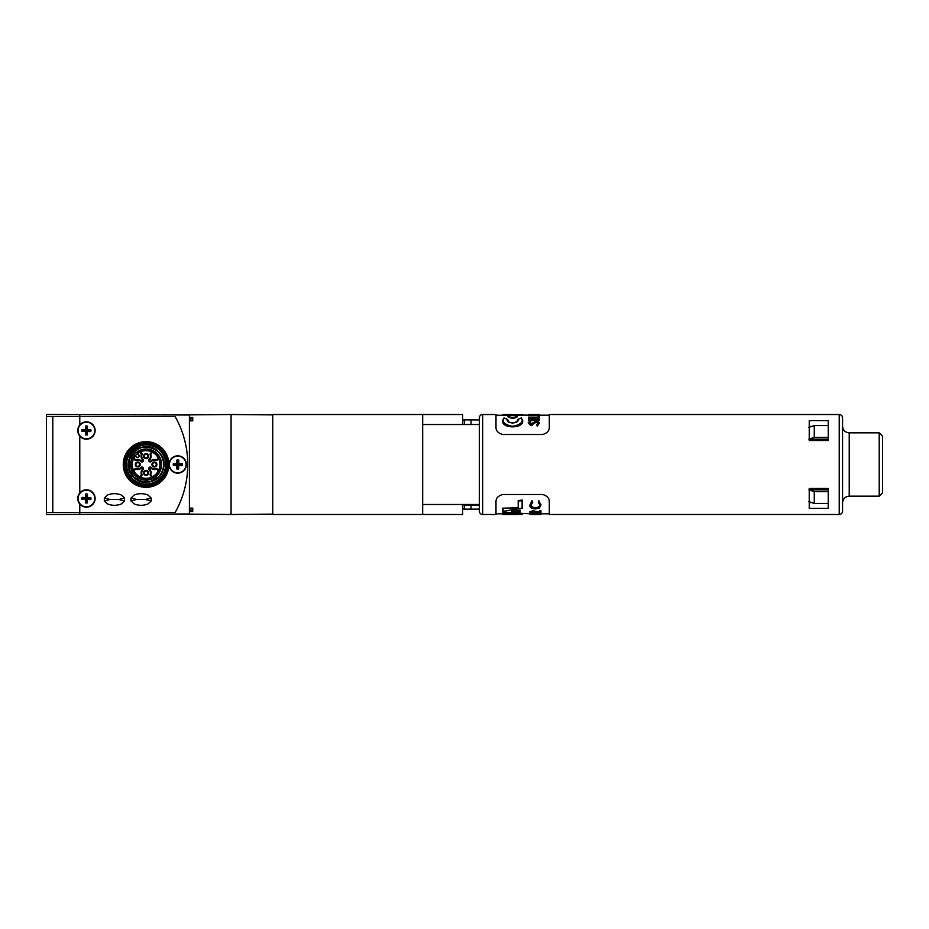 <?xml version="1.0" encoding="UTF-8"?>
<svg xmlns="http://www.w3.org/2000/svg" width="929" height="929" viewBox="0 0 929 929"><rect width="100%" height="100%" fill="white"/><g stroke="black" fill="none" stroke-linecap="round" stroke-linejoin="round"><path stroke-width="1.39" d="M422.683 514.492L422.683 414.52L272.72 414.52L272.72 514.492L462.665 514.492L462.665 504.493M189.411 511.484L189.411 514.12L231.066 514.492L231.066 414.52L189.411 414.88L189.411 417.516L192.744 417.516L192.744 420.849L189.411 420.849L189.411 508.151L192.744 508.151L192.744 511.484L189.411 511.484L189.411 508.151M192.744 418.851L190.073 418.851L192.744 418.851L192.744 417.516M272.72 414.88L231.066 414.52M272.72 514.12L231.066 514.492M192.744 510.149L190.073 510.149L192.744 510.149L192.744 511.484M187.739 464.5A97.475 97.475 0 0 0 175.117 416.517L46.45 416.517L46.45 414.508L79.778 414.624L79.778 416.517L175.117 416.517A97.475 97.475 0 0 1 175.117 512.483L46.45 512.483L46.45 416.517L79.778 416.517L79.778 424.971A8.663 8.663 0 0 0 86.443 439.173A8.663 8.663 0 0 0 95.106 430.51A8.663 8.663 0 0 0 79.778 424.971C77.119 428.675 77.119 432.357 79.778 436.049L79.778 492.951A8.663 8.663 0 0 0 86.443 507.153A8.663 8.663 0 0 0 95.106 498.49A8.663 8.663 0 0 0 79.778 492.951C77.119 496.655 77.119 500.336 79.778 504.029L79.778 512.483L175.117 512.483A97.475 97.475 0 0 0 187.739 464.5M46.45 514.48L46.45 512.483L52.79 512.483L52.802 416.517L52.79 512.483L79.778 512.483L79.778 514.364L46.45 514.48M79.778 514.364L189.411 513.981M189.411 420.849L189.411 417.516M189.411 415.008L79.778 414.624M46.45 443.168L46.45 447.964M177.741 455.837A8.663 8.663 0 0 0 169.078 464.5A8.663 8.663 0 0 0 177.741 473.163A8.663 8.663 0 0 0 186.415 464.5A8.663 8.663 0 0 0 177.741 455.837M137.759 466.335A1.835 1.835 0 0 0 139.594 464.5A1.835 1.835 0 0 0 137.759 462.665A1.835 1.835 0 0 0 135.924 464.5A1.835 1.835 0 0 0 137.759 466.335A1.835 1.835 0 0 1 136.458 463.199A1.835 1.835 0 0 1 139.048 463.199A1.835 1.835 0 0 0 136.458 463.199A1.835 1.835 0 0 0 136.458 465.801M146.085 457.997A1.835 1.835 0 0 0 147.92 456.174A1.835 1.835 0 0 0 146.085 454.339A1.835 1.835 0 0 0 144.25 456.174A1.835 1.835 0 0 0 146.085 457.997M154.423 466.335A1.835 1.835 0 0 0 156.258 464.5A1.835 1.835 0 0 0 154.423 462.665A1.835 1.835 0 0 0 152.588 464.5A1.835 1.835 0 0 0 154.423 466.335M146.085 474.661A1.835 1.835 0 0 0 147.92 472.826A1.835 1.835 0 0 0 146.085 471.003A1.835 1.835 0 0 0 144.25 472.826A1.835 1.835 0 0 0 146.085 474.661M153.076 452.562L152.902 452.493A0.639 0.639 0 0 0 152.135 452.597L150.951 453.77A0.639 0.639 0 0 0 150.812 454.444A5.017 5.017 0 0 1 149.488 459.855A0.639 0.639 0 0 0 149.488 460.807A5.051 5.051 0 0 1 149.813 461.074A0.604 0.604 0 0 0 150.707 461.074A5.051 5.051 0 0 1 156.153 459.75A0.604 0.604 0 0 0 156.792 459.611L157.965 458.427A0.604 0.604 0 0 0 158.069 457.695A13.772 13.772 0 0 0 153.9 453.085L152.89 452.528A0.604 0.604 0 0 0 152.159 452.62L150.986 453.793A0.604 0.604 0 0 0 150.835 454.432A5.051 5.051 0 0 1 149.511 459.89A0.604 0.604 0 0 0 149.511 460.784L149.488 460.807A5.017 5.017 0 0 1 149.778 461.098A0.639 0.639 0 0 0 150.73 461.098L150.73 461.098A5.017 5.017 0 0 1 156.142 459.785A0.639 0.639 0 0 0 156.815 459.634L157.988 458.461A0.639 0.639 0 0 0 158.093 457.683L158.638 458.705A13.83 13.83 0 0 1 158.638 470.295L158.093 471.317A0.639 0.639 0 0 0 157.988 470.538L156.815 469.366A0.639 0.639 0 0 0 156.142 469.215A5.017 5.017 0 0 1 150.73 467.902A0.604 0.604 0 0 0 149.813 467.926A5.051 5.051 0 0 1 149.511 468.216A0.604 0.604 0 0 0 149.499 469.099A5.051 5.051 0 0 1 150.835 474.556A0.604 0.604 0 0 0 150.986 475.195L152.159 476.38A0.604 0.604 0 0 0 152.89 476.472A13.772 13.772 0 0 0 158.069 471.293A0.604 0.604 0 0 0 157.965 470.573L156.792 469.389A0.604 0.604 0 0 0 156.153 469.25A5.051 5.051 0 0 1 150.707 467.926A0.639 0.639 0 0 0 149.778 467.902L149.778 467.902A5.017 5.017 0 0 1 149.488 468.193A0.639 0.639 0 0 0 149.488 469.133A5.017 5.017 0 0 1 150.812 474.545A0.639 0.639 0 0 0 150.951 475.23L152.135 476.403A0.639 0.639 0 0 0 152.902 476.507L151.892 477.053A13.83 13.83 0 0 1 140.291 477.053L139.269 476.507A0.639 0.639 0 0 0 140.047 476.403L141.196 475.195A0.604 0.604 0 0 0 141.336 474.556A5.051 5.051 0 0 1 142.66 469.11A0.604 0.604 0 0 0 142.66 468.216A5.051 5.051 0 0 1 142.369 467.926A0.604 0.604 0 0 0 141.475 467.926A5.051 5.051 0 0 1 136.029 469.25A0.604 0.604 0 0 0 135.39 469.389L134.217 470.573A0.604 0.604 0 0 0 134.113 471.293A13.772 13.772 0 0 0 138.282 475.915M133.532 470.295A1.312 1.312 0 0 1 133.718 470.074L134.182 470.538A0.639 0.639 0 0 0 134.078 471.317L133.532 470.295A13.83 13.83 0 0 1 133.532 458.705L134.67 456.696A13.83 13.83 0 0 1 135.204 455.965L135.239 456.023A13.772 13.772 0 0 0 134.113 457.695A0.604 0.604 0 0 0 134.217 458.427L135.39 459.611A0.604 0.604 0 0 0 136.029 459.75A5.051 5.051 0 0 1 141.475 461.074A0.604 0.604 0 0 0 142.369 461.074A5.051 5.051 0 0 1 142.66 460.784A0.604 0.604 0 0 0 142.683 459.901A5.051 5.051 0 0 1 141.336 454.432A0.604 0.604 0 0 0 141.196 453.793L140.024 452.62A0.604 0.604 0 0 0 139.292 452.528A13.772 13.772 0 0 0 137.608 453.642L137.562 453.619A13.83 13.83 0 0 1 138.282 453.085L140.291 451.947A13.83 13.83 0 0 1 151.892 451.947L153.9 453.085M158.069 457.695L157.5 456.696A13.83 13.83 0 0 0 152.89 452.528M160.694 449.891A20.659 20.659 0 0 1 160.694 479.109A20.659 20.659 0 0 1 131.477 479.109A20.659 20.659 0 0 1 131.477 449.891A20.659 20.659 0 0 1 160.694 449.891A20.659 20.659 0 0 0 131.477 449.891A20.659 20.659 0 0 0 131.477 479.109M159.997 450.6C170.75 460.401 165.397 480.374 151.183 483.486C143.949 485.159 137.62 483.452 132.185 478.4C127.134 472.977 125.438 466.637 127.099 459.414C130.211 445.2 150.184 439.847 159.997 450.6C170.75 460.401 165.397 480.374 151.183 483.486C143.949 485.159 137.62 483.452 132.185 478.4C121.432 468.599 126.785 448.626 140.999 445.514C148.234 443.841 154.562 445.537 159.997 450.6C165.048 456.023 166.744 462.363 165.083 469.586C161.96 483.8 141.998 489.153 132.185 478.4C121.432 468.599 126.785 448.626 140.999 445.514C148.234 443.841 154.562 445.537 159.997 450.6C165.048 456.023 166.744 462.363 165.083 469.586C161.96 483.8 141.998 489.153 132.185 478.4C127.134 472.977 125.438 466.637 127.099 459.414C130.211 445.2 150.184 439.847 159.997 450.6C165.048 456.023 166.744 462.363 165.083 469.586C161.96 483.8 141.998 489.153 132.185 478.4C127.134 472.977 125.438 466.637 127.099 459.414C130.211 445.2 150.184 439.847 159.997 450.6C170.75 460.401 165.397 480.374 151.183 483.486C143.949 485.159 137.62 483.452 132.185 478.4C127.134 472.977 125.438 466.637 127.099 459.414C130.211 445.2 150.184 439.847 159.997 450.6C144.471 433.332 115.521 457.405 130.06 475.892L133.718 476.867A17.5 17.5 0 0 1 133.718 452.133A17.5 17.5 0 0 1 158.464 452.133A17.5 17.5 0 0 1 158.464 476.867A17.5 17.5 0 0 1 133.718 476.867L129.189 469.029L129.189 459.971L133.822 452.028M144.796 474.127A1.835 1.835 0 0 0 147.386 474.127A1.835 1.835 0 0 0 147.386 471.537A1.835 1.835 0 0 0 144.796 471.537A1.835 1.835 0 0 0 144.796 474.127A1.835 1.835 0 0 1 144.796 471.537A1.835 1.835 0 0 1 147.386 471.537M153.122 465.801A1.835 1.835 0 0 0 155.712 465.801A1.835 1.835 0 0 0 155.712 463.199A1.835 1.835 0 0 0 153.122 463.199A1.835 1.835 0 0 0 153.122 465.801A1.835 1.835 0 0 1 153.122 463.199A1.835 1.835 0 0 1 155.712 463.199M144.796 457.463A1.835 1.835 0 0 0 147.386 457.463A1.835 1.835 0 0 0 147.386 454.873A1.835 1.835 0 0 0 144.796 454.873A1.835 1.835 0 0 0 144.796 457.463A1.835 1.835 0 0 1 144.796 454.873A1.835 1.835 0 0 1 147.386 454.873M142.683 459.901A0.604 0.604 0 0 0 142.66 459.89L142.683 459.855A5.017 5.017 0 0 1 141.371 454.444A0.639 0.639 0 0 0 141.22 453.77L140.047 452.597A0.639 0.639 0 0 0 139.269 452.493L138.282 453.085M134.67 472.304L134.159 471.479L134.67 472.304A13.83 13.83 0 0 0 139.292 476.472A0.604 0.604 0 0 0 140.024 476.38L141.22 475.23A0.639 0.639 0 0 0 141.371 474.545A5.017 5.017 0 0 1 142.683 469.133A0.639 0.639 0 0 0 142.683 468.193L142.683 468.193A5.017 5.017 0 0 1 142.392 467.902A0.604 0.604 0 0 0 141.452 467.902A5.017 5.017 0 0 1 136.04 469.215A0.639 0.639 0 0 0 135.367 469.366L134.217 470.573M153.9 475.915A13.83 13.83 0 0 0 157.5 472.304M157.5 456.696L158.023 457.521M156.037 454.548A14.074 14.074 0 0 1 156.037 474.452A14.074 14.074 0 0 1 136.133 474.452A14.074 14.074 0 0 1 135.181 455.605L135.355 455.779A13.83 13.83 0 0 1 137.364 453.77L137.19 453.596A14.074 14.074 0 0 1 156.037 454.548M135.135 475.462A15.491 15.491 0 0 1 135.135 453.538A15.491 15.491 0 0 1 157.047 453.538A15.491 15.491 0 0 1 157.047 475.462A15.491 15.491 0 0 1 135.135 475.462M162.227 448.359A22.83 22.83 0 0 1 162.227 480.641A22.83 22.83 0 0 1 129.944 480.641A22.83 22.83 0 0 1 129.944 448.359A22.83 22.83 0 0 1 162.227 448.359A22.83 22.83 0 0 0 129.944 448.359A22.83 22.83 0 0 0 129.944 480.641M134.67 456.696L134.078 457.683A0.639 0.639 0 0 0 134.182 458.461L135.367 459.634A0.639 0.639 0 0 0 136.04 459.785A5.017 5.017 0 0 1 141.452 461.098A0.639 0.639 0 0 0 142.392 461.098L142.392 461.098A5.017 5.017 0 0 1 142.683 460.807A0.639 0.639 0 0 0 142.683 459.855L143.136 459.367A1.312 1.312 0 0 1 143.136 461.295L142.683 460.807M137.608 453.642L138.676 454.711A1.684 1.684 0 0 1 138.676 457.091A1.684 1.684 0 0 1 136.296 457.091L135.239 456.023M135.355 455.779L136.482 456.905A1.417 1.417 0 0 0 138.491 456.905A1.417 1.417 0 0 0 138.491 454.896L137.364 453.77M149.499 469.099A0.604 0.604 0 0 0 149.511 469.11L149.035 469.633A1.312 1.312 0 0 1 149.035 467.705L149.488 468.193M158.464 476.867L150.614 481.396L141.556 481.396L133.265 476.751C116.845 461.109 143.426 435.213 158.627 451.958C168.335 460.807 163.504 478.818 150.684 481.628C144.158 483.126 138.444 481.605 133.544 477.041C128.992 472.141 127.459 466.428 128.957 459.913C131.767 447.081 149.79 442.262 158.627 451.958C168.335 460.807 163.504 478.818 150.684 481.628C128.864 488.596 119.121 452.237 141.498 447.372C154.005 443.388 167.197 456.58 163.225 469.087C160.415 481.907 142.392 486.738 133.544 477.041C123.847 468.193 128.678 450.182 141.498 447.372C148.025 445.874 153.726 447.395 158.627 451.958C163.19 456.859 164.723 462.572 163.225 469.087C160.415 481.907 142.392 486.738 133.544 477.041C123.847 468.193 128.678 450.182 141.498 447.372C154.005 443.388 167.197 456.58 163.225 469.087C158.348 491.476 121.989 481.733 128.957 459.913C133.834 437.524 170.193 447.267 163.225 469.087C158.348 491.476 121.989 481.733 128.957 459.913C131.767 447.081 149.79 442.262 158.627 451.958C168.335 460.807 163.504 478.818 150.684 481.628C144.158 483.126 138.444 481.605 133.544 477.041L133.718 476.867M151.195 500.963L145.412 499.488L136.76 499.488L145.412 499.488L151.195 498.025L151.195 500.963L147.92 503.982C143.38 505.748 138.827 505.748 134.252 503.982L130.989 500.963L130.989 498.025L134.252 494.994C138.804 493.229 143.356 493.229 147.92 494.994L151.195 498.025M130.989 498.025L136.76 499.488L130.989 500.963M124.532 500.963L118.761 499.488L110.11 499.488L118.761 499.488L124.532 498.025L124.532 500.963L121.269 503.982C116.717 505.748 112.165 505.748 107.601 503.982L104.327 500.963L104.327 498.025L107.601 494.994C112.142 493.229 116.694 493.229 121.269 494.994L124.532 498.025M104.327 498.025L110.11 499.488L104.327 500.963M85.932 502.426L85.967 498.954L82.495 498.919A3.96 3.96 0 0 1 82.507 497.99L85.979 498.025L85.48 494.089A4.494 4.494 0 0 1 87.477 494.112L87.454 497.503L90.833 497.538A4.494 4.494 0 0 1 90.81 499.535L87.431 499.5L87.396 502.891L86.861 502.426A3.96 3.96 0 0 1 85.932 502.426L85.398 502.868A4.494 4.494 0 0 0 87.396 502.891M86.014 494.553A3.96 3.96 0 0 1 86.943 494.565L87.477 494.112M86.362 506.816A8.326 8.326 0 0 0 94.77 498.571A8.326 8.326 0 0 0 86.525 490.164A8.326 8.326 0 0 0 78.106 498.408A8.326 8.326 0 0 0 86.362 506.816M82.495 498.919L82.042 499.442L85.433 499.477L85.398 502.868M82.042 499.442A4.494 4.494 0 0 1 82.066 497.445L85.445 497.479L85.48 494.089M90.833 497.538L90.38 498.06A3.96 3.96 0 0 1 90.368 498.989L90.81 499.535M90.368 498.989L86.896 498.954L87.431 499.5M86.896 498.954L86.861 502.426M90.38 498.06L86.908 498.025L86.943 494.565M85.932 434.435L85.967 430.963L82.495 430.94A3.96 3.96 0 0 1 82.507 430.011L85.979 430.046L85.48 426.109A4.494 4.494 0 0 1 87.477 426.132L87.454 429.523L90.833 429.558A4.494 4.494 0 0 1 90.81 431.555L87.431 431.52L87.396 434.9L86.861 434.447A3.96 3.96 0 0 1 85.932 434.435L85.398 434.888A4.494 4.494 0 0 0 87.396 434.9M86.014 426.574A3.96 3.96 0 0 1 86.943 426.574L87.477 426.132M86.362 438.836A8.326 8.326 0 0 0 94.77 430.591A8.326 8.326 0 0 0 86.525 422.184A8.326 8.326 0 0 0 78.106 430.429A8.326 8.326 0 0 0 86.362 438.836M82.495 430.94L82.042 431.462L85.433 431.497L85.398 434.888M82.042 431.462A4.494 4.494 0 0 1 82.066 429.465L85.445 429.5L85.48 426.109M90.833 429.558L90.38 430.081A3.96 3.96 0 0 1 90.368 431.01L90.81 431.555M90.368 431.01L86.896 430.975L87.431 431.52M86.896 430.975L86.861 434.447M90.38 430.081L86.908 430.046L86.943 426.574M177.23 468.425L177.276 464.953L173.804 464.906A3.96 3.96 0 0 1 173.816 463.977L177.288 464.024L176.812 460.099A4.494 4.494 0 0 1 178.809 460.122L178.763 463.513L182.142 463.559A4.494 4.494 0 0 1 182.119 465.557L178.728 465.51L178.682 468.901L178.159 468.437A3.96 3.96 0 0 1 177.23 468.425L176.684 468.866A4.494 4.494 0 0 0 178.682 468.901M177.334 460.563A3.96 3.96 0 0 1 178.263 460.575L178.809 460.122M177.636 472.826A8.326 8.326 0 0 0 186.079 464.616A8.326 8.326 0 0 0 177.857 456.174A8.326 8.326 0 0 0 169.415 464.384A8.326 8.326 0 0 0 177.636 472.826M173.804 464.906L173.351 465.441L176.731 465.487L176.684 468.866M173.351 465.441A4.494 4.494 0 0 1 173.375 463.443L176.765 463.49L176.812 460.099M182.142 463.559L181.689 464.094A3.96 3.96 0 0 1 181.678 465.023L182.119 465.557M181.678 465.023L178.205 464.964L178.728 465.51M178.205 464.964L178.159 468.437M181.689 464.094L178.217 464.047L178.263 460.575M190.073 420.849L190.073 418.851A0.662 0.662 0 0 1 189.411 418.178M190.073 508.151L190.073 510.149A0.662 0.662 0 0 0 189.411 510.822M507.501 414.52L522.481 414.845L502.659 415.309L502.984 414.543L528.438 415.182M517.058 421.661L517.499 419.641L517.65 420.651M507.617 419.443L503.994 417.911L502.647 420.651C501.265 428.896 524.026 428.908 522.655 420.651L522.655 420.268C523.979 428.118 501.323 428.118 502.647 420.268L504.006 418.004C501.532 421.708 504.412 424.53 512.657 426.481C520.89 424.53 523.77 421.696 521.297 418.004L517.871 419.443C520.089 423.972 505.19 423.961 507.431 419.443L504.006 418.004M507.652 420.651L507.803 419.641L508.256 421.661M508 416.807C511.101 418.654 514.202 418.654 517.302 416.807L517.302 416.471C514.26 418.143 511.159 418.155 508 416.482L508 416.807M528.438 419.78L528.438 420.523L539.308 420.523L539.308 419.304L528.438 419.304L539.308 419.78M528.438 414.984L528.438 415.809L539.308 415.809L539.308 414.984L534.07 414.984L539.308 414.52L528.438 414.566M538.193 417.156L538.193 417.876L528.438 417.876L539.308 418.259L539.308 416.471L538.193 416.471L538.193 417.876M528.438 418.259L528.438 418.979L539.308 418.979L539.308 418.259M536.66 424.565L537.217 426.121L539.586 422.869L536.648 420.965L530.656 424.007L529.275 422.892L530.668 421.557L530.006 421.046L528.16 422.823L530.703 424.727L536.637 421.534L538.472 422.869L536.66 424.565L537.217 425.273L539.586 422.869M528.16 422.823L530.703 425.563L535.568 422.544L536.637 422.312L538.472 423.67M482.662 514.492L482.662 414.52A3.333 3.333 0 0 0 479.329 417.841L479.329 511.159A3.333 3.333 0 0 0 482.662 514.492L495.993 514.492L495.993 501.753C495.923 498.234 498.153 495.819 502.659 494.495L542.641 494.495C547.146 495.796 549.364 498.223 549.306 501.753L549.306 514.492L839.224 514.492A3.333 3.333 0 0 0 842.557 511.159L842.557 417.841A3.333 3.333 0 0 0 839.224 414.52L549.306 414.52L549.306 427.247C549.376 430.766 547.158 433.181 542.641 434.505L502.659 434.505C498.165 433.204 495.935 430.777 495.993 427.247L495.993 415.182L510.009 415.368M539.308 415.182L549.306 415.182M514.294 415.263L522.481 415.182M809.24 420.651L809.24 440.509L828.227 440.509L828.227 420.651L809.24 420.651M482.662 414.52L495.993 414.52L495.993 427.247M502.984 508.651L502.984 511.113L505.062 511.136L502.659 510.915L502.659 508.186L518.219 508.36L518.185 500.522L518.51 508.651L502.694 508.36M516.977 416.134C514.027 414.891 511.147 414.903 508.337 416.169C511.275 417.841 514.155 417.829 516.977 416.134L517.302 416.459C518.068 415.774 516.094 415.368 511.391 415.24C508.279 415.704 507.153 416.111 508 416.471L508.337 416.169M540.933 514.492L530.041 514.341L540.933 514.248M530.505 514.492L539.97 514.492M518.045 514.492L502.984 514.48L514.596 514.027M549.306 509.487L549.306 513.818L540.933 513.818M530.041 513.818L522.481 513.412L522.156 514.469L502.67 512.39L522.481 513.749M503.634 513.818L495.993 513.818M540.933 513.493L533.095 511.786L530.877 512.529L533.397 513.4L529.762 512.518L533.002 511.438L539.819 512.959L539.819 511.38L540.933 511.38L540.933 514.143M539.819 511.38L539.819 510.671L540.933 510.671L540.933 511.38M539.819 512.274L533.002 510.729L533.002 511.438M533.002 510.729L529.762 511.821L529.762 512.518M530.877 511.833L533.397 512.506L533.397 513.18M540.829 513.47L530.041 513.47L530.041 514.143M502.659 513.818L509.533 514.132M522.481 513.412L502.67 512.39M502.659 513.435L502.659 512.297M520.159 512.227L520.159 510.172L511.774 511.298L520.159 510.532L520.159 512.564M518.185 500.522L522.446 500.057L522.446 507.989M522.446 507.629L522.446 500.522L518.51 501.079M518.185 507.803L502.659 508.186M540.933 504.865L539.308 508.175L535.429 508.918C531.667 508.72 529.785 507.536 529.762 505.364L532.038 500.661L532.7 502.322L530.877 505.411C530.889 507.199 532.433 508.198 535.499 508.407C538.588 508.186 540.121 507.176 540.097 505.364L538.286 502.322L538.936 501.567L540.945 504.83M532.038 501.567L532.7 502.322M532.038 500.661L529.762 505.364M540.933 504.54L538.936 501.567M538.936 500.661L538.286 502.322M540.097 504.54C540.144 506.386 538.611 507.42 535.499 507.64L535.499 508.407M535.499 507.64C532.433 507.431 530.889 506.41 530.877 504.598M532.758 414.833L533.873 414.845M528.438 415.135L539.308 415.135M530.668 422.335L530.668 421.557M530.703 425.563L530.703 424.727M532.352 425.099L532.352 424.274M537.217 426.121L537.217 425.273M535.568 422.544L535.568 421.766M536.637 422.312L536.637 421.534M521.297 418.004L522.655 420.268L521.32 417.911L517.697 419.443M809.24 488.491L809.24 508.349L828.227 508.349L828.227 488.491L809.24 488.491M809.24 426.446L811.598 426.446M809.24 502.554L811.598 502.554M505.039 511.113L522.11 508.175L522.11 501.079M519.834 511.031L512.738 511.96L519.834 512.762L520.147 510.66M502.984 512.75L502.984 513.772L515.572 514.341M511.867 511.74L512.738 511.96L511.867 511.74M808.904 439.127L814.269 437.338L814.269 425.552L808.904 427.352M879.217 432.844L879.217 496.156L882.55 492.823L882.55 436.177L879.217 432.844L849.222 432.844C845.181 432.449 842.951 430.232 842.557 426.179M814.269 437.338L828.227 437.338M828.227 425.552L814.269 425.552M808.904 501.648L814.269 503.448L814.269 491.662L808.904 489.873M828.227 491.662L814.269 491.662M814.269 503.448L828.227 503.448M809.24 439.127L828.227 439.127M809.24 489.873L828.227 489.873M479.329 509.15L464.337 509.15A1.661 1.661 0 0 1 462.665 507.489M464.337 424.507L464.337 419.85A1.661 1.661 0 0 0 462.665 421.511A1.661 1.661 0 0 1 464.337 419.85L479.329 419.92L471.003 419.85L471.003 424.507M471.003 504.493L471.003 509.15M422.683 414.52L462.665 414.52L462.665 424.507M149.035 467.705A4.355 4.355 0 0 0 149.29 467.45A1.312 1.312 0 0 1 151.218 467.45L150.73 467.902M151.892 477.053A1.312 1.312 0 0 1 151.659 476.867L150.486 475.694A1.312 1.312 0 0 1 150.184 474.324A4.355 4.355 0 0 0 149.035 469.633M150.184 474.324L150.835 474.556M133.718 470.074L134.891 468.901A1.312 1.312 0 0 1 136.261 468.588A4.355 4.355 0 0 0 140.964 467.45A1.312 1.312 0 0 1 142.892 467.45A4.355 4.355 0 0 0 143.136 467.705A1.312 1.312 0 0 1 143.136 469.633L142.66 469.11M143.136 461.295A4.355 4.355 0 0 0 142.892 461.55A1.312 1.312 0 0 1 140.964 461.55A4.355 4.355 0 0 0 136.261 460.412A1.312 1.312 0 0 1 134.891 460.099L133.718 458.926A1.312 1.312 0 0 1 133.532 458.705M158.638 458.705A1.312 1.312 0 0 1 158.464 458.926L157.291 460.099A1.312 1.312 0 0 1 155.909 460.412A4.355 4.355 0 0 0 151.218 461.55A1.312 1.312 0 0 1 149.29 461.55A4.355 4.355 0 0 0 149.035 461.295A1.312 1.312 0 0 1 149.035 459.367L149.511 459.89M136.029 459.75L136.261 460.412M130.71 479.875A21.739 21.739 0 0 1 130.71 449.125A21.739 21.739 0 0 1 161.46 449.125A21.739 21.739 0 0 1 161.46 479.875A21.739 21.739 0 0 1 130.71 479.875M132.173 478.423A19.683 19.683 0 0 0 160.009 478.423A19.683 19.683 0 0 0 160.009 450.577A19.683 19.683 0 0 0 132.173 450.577A19.683 19.683 0 0 0 132.173 478.423M147.85 471.061A2.497 2.497 0 0 1 147.85 474.603A2.497 2.497 0 0 1 144.32 474.603A2.497 2.497 0 0 1 144.32 471.061A2.497 2.497 0 0 1 147.85 471.061M139.524 462.735A2.497 2.497 0 0 1 139.524 466.265A2.497 2.497 0 0 1 135.994 466.265A2.497 2.497 0 0 1 135.994 462.735A2.497 2.497 0 0 1 139.524 462.735M156.188 462.735A2.497 2.497 0 0 1 156.188 466.265A2.497 2.497 0 0 1 152.658 466.265A2.497 2.497 0 0 1 152.658 462.735A2.497 2.497 0 0 1 156.188 462.735M147.85 454.397A2.497 2.497 0 0 1 147.85 457.939A2.497 2.497 0 0 1 144.32 457.939A2.497 2.497 0 0 1 144.32 454.397A2.497 2.497 0 0 1 147.85 454.397M151.218 467.45A4.355 4.355 0 0 0 155.909 468.588A1.312 1.312 0 0 1 157.291 468.901L158.464 470.074A1.312 1.312 0 0 1 158.638 470.295M140.291 451.947A1.312 1.312 0 0 1 140.511 452.121L141.696 453.306A1.312 1.312 0 0 1 141.998 454.676A4.355 4.355 0 0 0 143.136 459.367M141.998 454.676L141.336 454.432M156.153 469.25L155.909 468.588M149.035 459.367A4.355 4.355 0 0 0 150.184 454.676A1.312 1.312 0 0 1 150.486 453.306L151.659 452.121A1.312 1.312 0 0 1 151.892 451.947M143.136 469.633A4.355 4.355 0 0 0 141.998 474.324A1.312 1.312 0 0 1 141.696 475.694L140.511 476.867A1.312 1.312 0 0 1 140.291 477.053M141.336 474.556L141.998 474.324M136.029 469.25L136.261 468.588M150.835 454.432L150.184 454.676M156.153 459.75L155.909 460.412M839.224 514.492L839.224 414.52M536.916 511.484L536.916 512.181M518.266 500.836L522.353 500.836M533.838 423.821L533.838 423.02M879.217 496.156L849.222 496.156L849.222 432.844M479.329 505.086L464.337 505.097L464.337 509.15M463.014 504.493A1.661 1.544 0 0 0 464.337 505.097L464.337 504.493M479.329 424.507L422.683 424.507M479.329 504.493L422.683 504.493M517.65 420.268C518.812 420.744 517.244 421.685 512.947 423.09C507.768 422.428 507.385 420.512 507.652 420.268M522.156 414.52L521.448 414.52M515.49 514.341L502.926 513.772M519.926 512.785L512.436 511.949M522.284 508.186L505.062 511.136M849.222 496.156C845.181 496.55 842.951 498.78 842.557 502.821"/></g></svg>
